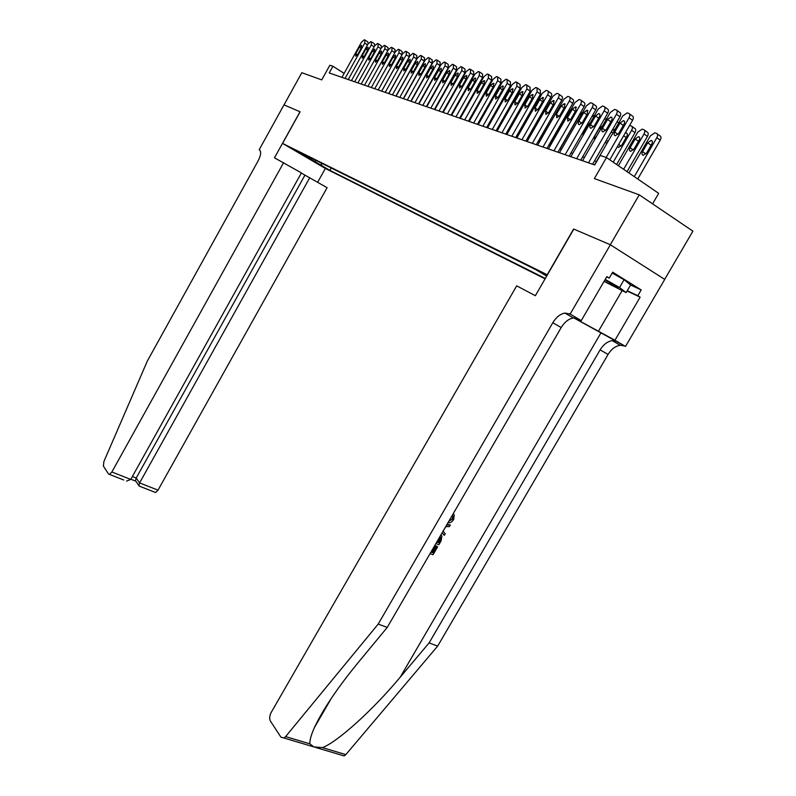 <?xml version="1.0" encoding="UTF-8"?>
<svg xmlns="http://www.w3.org/2000/svg" width="796" height="796" viewBox="0 0 796 796"><rect width="100%" height="100%" fill="white"/><g stroke="black" fill="none" stroke-linecap="round" stroke-linejoin="round"><path stroke-width="1.19" d="M547.131 275.316L540.434 271.924L546.872 275.754M652.581 203.866L658.69 193.358L606.492 157.558L600.204 155.459L594.731 164.961L329.216 72.953L332.937 66.247L329.872 65.222L321.733 79.898L301.823 72.695L284.013 104.893L300.102 111.798L282.57 143.419L547.399 274.849M664.68 279.376L692.898 231.158L639.248 194.831L610.293 244.74L573.617 229.019L547.23 274.749M282.57 143.419L325.445 168.503L545.091 278.849M296.848 151.429L289.137 146.991L296.958 151.23M546.683 276.103L535.628 269.575L295.704 150.344L304.002 155.21L304.888 154.912M321.236 163.031L321.793 165.628L329.882 170.364L545.32 278.461M321.793 165.628L304.002 155.21M606.492 157.558L594.363 178.593L639.248 194.831M344.131 73.391L332.937 66.247M596.473 161.538L594.532 160.882M584.443 157.429L582.642 156.812M572.742 153.419L571.06 152.852M561.349 149.529L559.777 148.991M550.245 145.728L548.782 145.23M539.419 142.026L538.076 141.569M528.882 138.424L527.629 137.997M518.594 134.902L517.44 134.514M508.564 131.469L507.51 131.111M498.784 128.126L497.808 127.798M489.232 124.863L488.346 124.554M479.908 121.669L479.102 121.4M470.804 118.554L470.078 118.306M461.909 115.519L461.252 115.291M453.213 112.544L452.635 112.345M444.725 109.639L444.208 109.46M331.206 167.986L329.882 170.364M315.524 160.195L315.315 162.384M341.922 77.361L361.493 42.158L364.21 39.81L364.936 39.999L364.737 43.074L345.066 78.446M359.374 47.183L361.543 45.302L361.444 47.78L357.832 54.267L355.683 56.138L355.782 53.65L359.374 47.183L361.135 48.327M365.225 40.198L367.832 41.919L368.19 43.69M604.224 281.087L617.925 287.963C618.591 287.664 614.283 284.928 605.02 279.734M612.194 273.018L624.064 279.744L630.611 284.958L626.154 292.61L604.055 281.386M605.209 279.406L619.537 287.525L626.154 292.61M624.064 279.744L619.537 287.525M283.625 162.653L111.878 471.988L130.753 479.421L301.415 172.901L274.481 157.817L300.022 111.758L283.993 104.883L259.178 149.738L259.695 150.026M123.708 479.998L108.584 474.048L103.39 466.108L103.878 461.58L147.29 361.145L258.153 160.822C260.949 155.24 261.387 151.598 259.466 149.887L259.178 149.738M325.355 168.454L317.654 182.264M309.753 177.707L139.599 482.913L158.006 490.167L327.096 187.707L301.316 173.07M158.006 490.167L155.598 492.515L154.653 492.137M109.49 474.416L111.878 471.988M304.938 175.16L136.206 478.038L139.599 482.913L138.842 485.51L139.967 486.376M136.026 481.441L135.459 480.625L136.206 478.038L132.365 476.515M126.544 481.102L130.753 479.421M430.994 552.006L432.845 552.782L436.556 546.374L437.631 546.822L435.959 545.817L432.248 552.215L431.163 551.708M573.787 317.893L625.527 346.429L664.74 279.416L610.353 244.77L573.807 229.099L535.36 295.704L516.684 285.834L271.187 712.43C269.496 715.813 269.247 718.708 270.431 721.116L280.948 737.176L283.933 737.992L285.605 736.598L378.209 624.084L552.792 322.738C556.175 317.226 560.215 313.992 564.901 313.047L570.145 314.082L610.353 244.77M378.209 624.084L387.234 627.427L358.2 662.551C337.812 687.336 323.216 708.997 314.41 727.544C311.176 734.857 309.654 740.29 309.843 743.842L313.853 746.907L322.44 747.613C337.265 742.17 373.244 709.724 400.239 677.147L429.094 642.919L600.114 349.872C603.438 344.519 607.467 341.434 612.214 340.618L616.84 341.385M442.088 532.872L444.287 535.36L442.158 532.753M446.616 525.081L450.307 524.982L446.994 524.415M429.094 642.919L437.661 646.093L608.084 354.439C611.388 349.116 615.417 346.051 620.174 345.255L624.81 346.041M569.448 313.714L577.866 318.629L573.309 317.942C568.603 318.868 564.563 322.072 561.2 327.554L387.234 627.427M322.44 747.613L345.822 754.608L437.661 646.093M570.145 314.082L581.269 320.589L606.841 276.59L609.248 278.083L606.671 276.879M630.581 285.008L641.188 289.923L612.681 272.182L609.248 278.083M641.188 289.923L637.805 295.714L640.123 297.157L614.95 340.25L625.527 346.429M573.936 317.873L614.95 340.25M581.269 320.589L576.662 318.141M345.822 754.608L344.151 755.941L315.116 747.285M640.123 297.157L627.079 291.008M627.238 290.749L637.805 295.714M448.815 521.28L452.556 519.062L451.969 518.534M452.556 519.062L452.894 516.047L452.317 515.241M453.262 513.609L454.227 514.903L453.71 519.38C452.267 521.838 450.337 522.992 447.919 522.823M450.307 524.982L449.362 526.614L445.79 526.614L443.093 531.26L445.233 533.728L444.287 535.36M440.954 534.822L441.919 536.126L441.103 540.852L438.845 544.743L435.919 543.499M436.815 541.967L438.656 542.753L439.959 540.514L440.795 537.658L440.059 536.385M438.656 542.753L436.974 541.688M439.959 540.514L439.362 539.957L438.069 542.195M440.795 537.658L440.128 537.041L439.362 539.957M440.646 537.22L440.128 537.041M437.631 546.822L433.024 554.762L430.099 553.538M436.556 546.374L435.959 545.817M432.845 552.782L432.248 552.215M348.23 79.54L368.001 43.999L370.757 41.631L371.503 41.83L371.304 44.934L351.424 80.645M365.871 49.073L368.06 47.183L367.971 49.68L364.329 56.237L362.15 58.118L362.23 55.601L365.871 49.073L367.662 50.248M371.802 42.029L374.418 43.76L374.737 45.72M354.658 81.769L374.647 45.879L377.443 43.482L378.2 43.69L378.01 46.825L357.921 82.903M372.488 51.004L374.717 49.093L374.637 51.621L370.956 58.237L368.747 60.138L368.817 57.601L372.488 51.004L374.319 52.198M378.508 43.899L381.135 45.641L381.384 47.86M361.215 84.038L381.423 47.79L384.259 45.382L385.035 45.591L384.856 48.765L364.538 85.192M379.244 52.964L381.503 51.043L381.443 53.601L377.712 60.287L375.473 62.197L375.533 59.63L379.244 52.964L381.105 54.198M385.354 45.8L387.99 47.551L388.11 50.138M367.901 86.356L388.329 49.75L391.214 47.312L392 47.531L391.841 50.735L371.304 87.54M378.2 89.928L398.975 52.755L399.124 49.501L398.308 49.282L395.383 51.74L374.727 88.724L394.826 52.725L391.841 50.735M386.14 54.974L388.438 53.033L388.378 55.63L384.607 62.377L382.339 64.307L382.388 61.71L386.14 54.974L388.04 56.227M392.338 47.75L394.975 49.511L394.826 52.725M381.642 91.122L401.97 54.755L398.975 52.755M393.184 57.023L395.503 55.073L395.463 57.69L391.652 64.506L389.344 66.456L389.383 63.819L393.184 57.023L395.115 58.307M399.463 49.73L402.119 51.501L401.97 54.755M381.702 91.142L402.587 53.78L405.552 51.302L406.388 51.521L406.249 54.815L385.244 92.366M388.707 93.57L409.263 56.824L406.249 54.815M400.368 59.113L402.726 57.143L402.696 59.8L398.836 66.685L396.498 68.645L396.527 65.988L400.368 59.113L402.338 60.426M406.736 51.76L409.403 53.541L409.263 56.824M388.816 93.61L409.94 55.859L412.955 53.362L413.801 53.591L413.681 56.914L392.428 94.863M395.92 96.067L416.716 58.944L413.681 56.914M407.701 61.252L410.099 59.262L410.079 61.949L406.179 68.914L403.811 70.894L403.811 68.197L407.701 61.252L409.711 62.595M414.169 53.83L416.835 55.62L416.716 58.944M396.09 96.127L417.452 57.979L420.517 55.461L421.382 55.69L421.273 59.053L399.781 97.401M403.293 98.624L424.328 61.113L421.273 59.053M415.194 63.431L417.621 61.431L417.621 64.148L413.681 71.182L411.263 73.172L411.263 70.446L415.194 63.431L417.253 64.804M421.761 55.949L424.437 57.75L424.328 61.113M442.347 79.063L442.377 78.187M436.288 89.013L437.103 88.386M403.512 98.694L425.124 60.148L428.228 57.601L429.124 57.849L429.024 61.252L407.283 100.007M410.826 101.231L432.109 63.322L429.024 61.252M422.845 65.66L425.313 63.64L425.323 66.386L421.333 73.501L418.885 75.511L418.865 72.754L422.845 65.66L424.945 67.073M429.512 58.108L432.198 59.919L432.109 63.322M444.815 90.953L450.238 81.311M454.098 75.411L453.969 74.705M411.094 101.321L432.964 62.367L436.118 59.8L437.034 60.038L436.944 63.491L414.945 102.664M418.517 103.898L440.049 65.58L436.944 63.491M430.656 67.939L433.173 65.899L433.203 68.685L429.163 75.869L426.676 77.899L426.636 75.103L430.656 67.939L432.805 69.381M437.432 60.317L440.128 62.138L440.049 65.58M461.879 79.212L462.187 77.59M418.845 104.007L440.974 64.625L444.178 62.038L445.113 62.287L445.044 65.779L422.785 105.38M426.377 106.624L448.168 67.889L445.044 65.779M438.656 70.267L441.203 68.207L441.243 71.023L437.163 78.287L434.636 80.346L434.586 77.511L438.656 70.267L440.845 71.739M445.531 62.576L448.238 64.406L448.168 67.889M470.366 80.933L452.844 112.415M426.765 106.754L449.163 66.944L452.426 64.327L453.382 64.585L453.332 68.118L430.795 108.157M434.417 109.41L456.476 70.247L453.332 68.118M446.825 72.645L449.412 70.565L449.471 73.421L445.342 80.764L442.775 82.834L442.705 79.968L446.825 72.645L449.063 74.157M453.81 64.884L456.516 66.715L456.476 70.247M434.865 109.559L457.541 69.312L460.844 66.675L461.829 66.934L461.799 70.516L438.984 110.992M442.636 112.256L464.964 72.665L461.799 70.516M455.173 75.083L457.8 72.983L457.889 75.869L453.7 83.301L451.093 85.391L451.004 82.486L455.173 75.083L457.461 76.625M462.277 67.242L464.993 69.093L464.964 72.665M443.143 112.435L466.098 71.73L469.471 69.073L470.476 69.342L470.456 72.963L447.362 113.898M451.043 115.171L473.64 75.132L470.456 72.963M463.71 77.57L466.386 75.451L466.486 78.376L462.247 85.888L459.6 87.998L459.491 85.053L463.71 77.57L466.048 79.152M470.943 69.66L473.66 71.511L473.64 75.132M451.621 115.37L474.864 74.207L478.287 71.521L479.321 71.799L479.321 75.471L455.929 116.863M459.64 118.146L482.525 77.66L479.321 75.471M472.456 80.117L475.172 77.968L475.292 80.943L471.003 88.535L468.307 90.664L468.177 87.679L472.456 80.117L474.844 81.739M479.799 72.128L482.515 73.988L482.525 77.66M507.38 91.013L508.156 91.51M460.287 118.375L483.829 76.744L487.301 74.028L488.366 74.317L488.386 78.028L464.705 119.907M468.436 121.201L491.62 80.247L488.386 78.028M481.391 82.724L484.157 80.555L484.296 83.57L479.958 91.251L477.222 93.401L477.063 90.376L481.391 82.724L483.839 84.386M488.863 74.655L491.59 76.525L491.62 80.247M517.022 93.978L517.718 94.794M469.162 121.45L493.003 79.331L496.535 76.595L497.629 76.884L497.669 80.655L473.68 123.012M477.441 124.315L500.923 82.893L497.669 80.655M490.545 85.381L493.361 83.202L493.52 86.257L489.122 94.028L486.336 96.197L486.167 93.132L490.545 85.381L493.042 87.092M498.147 77.242L500.873 79.122L500.923 82.893M526.902 97.022L527.211 98.714M478.247 124.594L502.395 81.988L505.997 79.222L507.112 79.52L507.171 83.341L482.874 126.196M486.664 127.519L510.445 85.6L507.171 83.341M499.918 88.117L502.774 85.908L502.963 89.003L498.505 96.863L495.679 99.052L495.48 95.948L499.918 88.117L502.475 89.858M507.649 79.898L510.385 81.779L510.445 85.6M518.315 134.813L536.235 103.361L536.882 100.395M487.55 127.818L512.017 84.714L515.679 81.918L516.823 82.227L516.912 86.097L492.286 129.459M496.107 130.783L520.206 88.376L516.912 86.097M509.51 90.913L512.425 88.684L512.634 91.819L508.117 99.779L505.241 101.987L505.012 98.833L509.51 90.913L512.127 92.704M517.39 82.615L520.116 84.505L520.206 88.376M528.007 138.126L546.872 104.266M497.082 131.121L521.868 87.5L525.599 84.674L526.783 84.993L526.882 88.913L501.928 132.803M505.788 134.136L530.206 91.212L526.882 88.913M519.34 93.769L522.305 91.52L522.544 94.704L517.957 102.754L515.042 104.992L514.783 101.798L519.34 93.769L522.027 95.619M527.36 85.391L530.086 87.291L530.206 91.212M506.843 134.504L531.967 90.356L535.758 87.5L536.982 87.829L537.111 91.809L511.808 136.225M515.699 137.579L540.454 94.127L537.111 91.809M529.42 96.704L532.434 94.435L532.693 97.659L528.056 105.808L525.081 108.067L524.793 104.823L529.42 96.704L532.156 98.595M537.579 88.247L540.315 90.147L540.454 94.127M539.22 141.957L559.319 107.221M516.843 137.977L542.315 93.281L546.175 90.396L547.429 90.734C548.593 91.291 548.653 92.644 547.588 94.764L521.947 139.738M525.857 141.101L550.951 97.112L547.588 94.764M539.748 99.719L542.812 97.42L543.101 100.694L538.394 108.943L535.37 111.221L535.061 107.938L539.748 99.719L542.554 101.659M548.066 91.172L550.792 93.082C551.956 93.649 552.016 94.993 550.951 97.112M549.479 145.469L568.792 111.729L571.06 109.351M527.101 141.529L552.931 96.276L556.862 93.371L558.155 93.709C559.349 94.286 559.409 95.649 558.334 97.808L532.335 143.34M536.275 144.703L561.717 100.177L558.334 97.808M550.335 102.793L553.449 100.485L553.777 103.798L549.001 112.156L545.927 114.455L545.578 111.122L550.335 102.793L553.21 104.793M558.812 94.167L561.528 96.087C562.732 96.664 562.792 98.027 561.717 100.177M560.006 149.071L579.578 114.913L582.772 112.146M578.413 119.748L571.747 131.38M537.628 145.171L563.807 99.351L567.817 96.416L569.15 96.764C570.374 97.351 570.443 98.744 569.359 100.923L542.991 147.031M546.961 148.414L572.772 103.321L569.359 100.923M561.19 105.958L564.364 103.619L564.722 106.992L559.887 115.45L556.752 117.778L556.374 114.385L561.19 105.958L564.135 108.017M569.827 97.251L572.553 99.162C573.777 99.759 573.856 101.142 572.772 103.321M590.483 122.524L588.065 124.703L583.309 132.992L582.871 135.778M594.612 115.33L591.856 116.604M548.414 148.912L574.981 102.515L579.06 99.54L580.433 99.898C581.697 100.505 581.777 101.908 580.672 104.117L553.917 150.822M557.926 152.205L584.105 106.545L580.672 104.117M572.334 109.201L575.568 106.843L575.956 110.266L571.05 118.833L567.856 121.181L567.448 117.738L572.334 109.201L575.349 111.321M581.14 100.405L583.856 102.326C585.12 102.933 585.199 104.336 584.105 106.545M602.612 125.848L599.388 128.136L594.562 136.534L594.572 139.817M606.661 118.803L604.313 119.102M559.498 152.752L586.433 105.749L590.592 102.754L592.005 103.122C593.309 103.739 593.398 105.162 592.284 107.4L565.14 154.713M569.18 156.106L595.736 109.848L592.284 107.4M583.767 112.534L587.06 110.147L587.488 113.619L582.503 122.305L579.259 124.673C578.005 124.315 577.856 123.151 578.811 121.181L583.767 112.534L586.861 114.714M592.751 103.649L595.458 105.569C596.761 106.186 596.851 107.619 595.736 109.848M614.88 129.579L612.204 130.196M605.507 141.817L606.781 143.648M619.019 122.405L616.83 122.146M570.861 156.693L598.204 109.072L602.443 106.047L603.905 106.425C605.239 107.052 605.338 108.505 604.204 110.773L576.662 158.702M580.742 160.115L607.686 113.251L604.204 110.773M595.508 115.957L598.861 113.539C600.134 113.918 600.284 115.092 599.328 117.072L594.274 125.867L590.97 128.265C589.667 127.897 589.508 126.713 590.473 124.713L595.508 115.957L598.682 118.196M604.671 106.982L607.368 108.903C608.711 109.53 608.811 110.982 607.686 113.251M616.621 164.513L634.999 132.683C636.113 130.454 635.994 129.012 634.631 128.365L632.064 126.524M629.546 125.539L631.268 125.967C632.631 126.614 632.75 128.056 631.636 130.295L613.228 162.185M617.427 146.564L618.482 147.429L621.795 145.101L626.79 136.454C627.736 134.504 627.556 133.34 626.273 132.942L625.168 133.141M582.543 160.742L610.283 112.495L614.602 109.43L616.114 109.818C617.487 110.465 617.596 111.938 616.452 114.236L588.503 162.802M592.602 164.225L619.955 116.733L616.452 114.236M607.557 119.47L610.98 117.022C612.293 117.4 612.462 118.604 611.487 120.614L606.363 129.519L602.99 131.947C601.647 131.579 601.468 130.375 602.453 128.345L607.557 119.47L610.821 121.778M616.92 110.405L619.606 112.326C620.98 112.972 621.099 114.445 619.955 116.733M627.039 171.657L647.447 136.385C648.571 134.126 648.432 132.653 647.039 131.987L644.481 130.156M618.393 165.717L637.805 132.116L642.123 129.151L643.656 129.569C645.049 130.236 645.188 131.698 644.054 133.957L623.616 169.309M635.138 138.992L630.104 147.718C629.129 149.718 629.328 150.922 630.691 151.31L634.054 148.961L639.118 140.205C640.083 138.225 639.894 137.031 638.561 136.633L635.138 138.992L638.462 141.34M594.542 164.891L622.701 116.007L627.109 112.903L628.661 113.311C630.074 113.967 630.203 115.46 629.039 117.798L606.174 157.459M609.776 159.817L632.561 120.325L629.039 117.798M619.945 123.072L623.437 120.604C624.79 120.992 624.969 122.206 623.984 124.256L618.781 133.28L615.348 135.738C613.965 135.36 613.766 134.146 614.761 132.066L619.945 123.072L623.288 125.45M629.507 113.918L632.173 115.838C633.596 116.505 633.725 117.997 632.561 120.325M637.735 178.981L660.222 140.176C661.367 137.887 661.217 136.395 659.775 135.718L657.237 133.887M628.92 172.941L650.392 135.827L654.8 132.833L656.372 133.27C657.814 133.947 657.954 135.429 656.809 137.728L634.283 176.622M651.168 145.121L646.591 153.031M647.695 142.802L642.581 151.648C641.606 153.688 641.815 154.902 643.218 155.3L646.65 152.922L651.795 144.046C652.76 142.036 652.561 140.822 651.188 140.414L647.695 142.802L651.108 145.23M367.503 44.904L364.737 43.074M355.782 53.65L357.513 54.775M400.239 677.147L600.92 332.927M600.114 349.872L608.084 354.439M561.2 327.554L552.792 322.738M285.605 736.598L309.843 743.842M622.084 290.679L598.343 331.425M374.13 46.795L371.304 44.934M362.23 55.601L364.001 56.755M380.896 48.735L378.01 46.825M368.817 57.601L370.618 58.775M387.791 50.715L384.856 48.765M375.533 59.63L377.374 60.834M382.388 61.71L384.259 62.934M389.383 63.819L391.294 65.073M396.527 65.988L398.468 67.272M403.811 68.197L405.801 69.501M411.263 70.446L413.283 71.789M418.865 72.754L420.935 74.118M426.636 75.103L428.745 76.506M434.586 77.511L436.735 78.943M470.993 79.829L471.501 80.167M442.705 79.968L444.894 81.431M478.336 85.063L478.903 85.451M479.779 82.525L480.346 82.903M451.004 82.486L453.252 83.988M487.311 87.849L487.938 88.276M488.764 85.281L489.391 85.709M459.491 85.053L461.789 86.595M496.495 90.694L497.192 91.172M497.958 88.117L498.654 88.585M468.177 87.679L470.526 89.261M505.898 93.62L506.664 94.147M477.063 90.376L479.461 91.988M515.519 96.614L516.355 97.192M486.167 93.132L488.605 94.784M525.38 99.689L526.295 100.316M495.48 95.948L497.978 97.639M535.479 102.843L536.235 103.361M505.012 98.833L507.569 100.575M514.783 101.798L517.4 103.579M524.793 104.823L527.469 106.654M535.061 107.938L537.798 109.808M545.578 111.122L548.384 113.052M556.374 114.385L559.24 116.365M588.901 125.28L588.065 124.703M584.145 133.569L583.309 132.992M567.448 117.738L570.384 119.778M600.741 129.091L599.388 128.136M595.925 137.479L594.562 136.534M578.811 121.181L581.816 123.271M612.91 133.002L611.248 131.847M608.015 141.499L606.353 140.345M590.473 124.713L593.557 126.862M631.636 130.295L634.999 132.683M626.144 137.559L623.636 135.788M621.079 146.086L618.671 144.394M602.453 128.345L605.607 130.554M644.054 133.957L647.447 136.385M633.317 149.966L630.104 147.718M614.761 132.066L617.995 134.345M656.809 137.728L660.222 140.176M645.884 153.966L642.581 151.648M617.517 287.247L617.925 287.963M155.598 492.515L139.001 485.998M135.459 480.625L138.842 485.51M130.852 479.232L135.628 481.112M314.41 727.544L331.514 698.002M573.309 317.942L564.901 313.047M612.214 340.618L620.174 345.255M283.933 737.992L313.853 746.907M452.208 515.44L452.894 516.047M449.412 70.565L449.919 70.904M457.8 72.983L458.327 73.332M466.386 75.451L466.934 75.819M475.172 77.968L475.739 78.356M484.157 80.555L484.754 80.963M493.361 83.202L493.978 83.62M502.774 85.908L503.42 86.346M512.425 88.684L513.092 89.142M522.305 91.52L523.002 92.008M532.434 94.435L533.151 94.933M542.812 97.42L543.568 97.948M553.449 100.485L554.235 101.032M564.364 103.619L565.19 104.196M575.568 106.843L576.423 107.45M587.06 110.147L587.965 110.783M614.81 129.708L614.293 129.35M598.861 113.539L599.806 114.206M627.238 133.619L626.273 132.942M610.98 117.022L611.975 117.728M639.576 137.35L638.561 136.633M623.437 120.604L624.472 121.35M652.242 141.171L651.188 140.414"/></g></svg>
